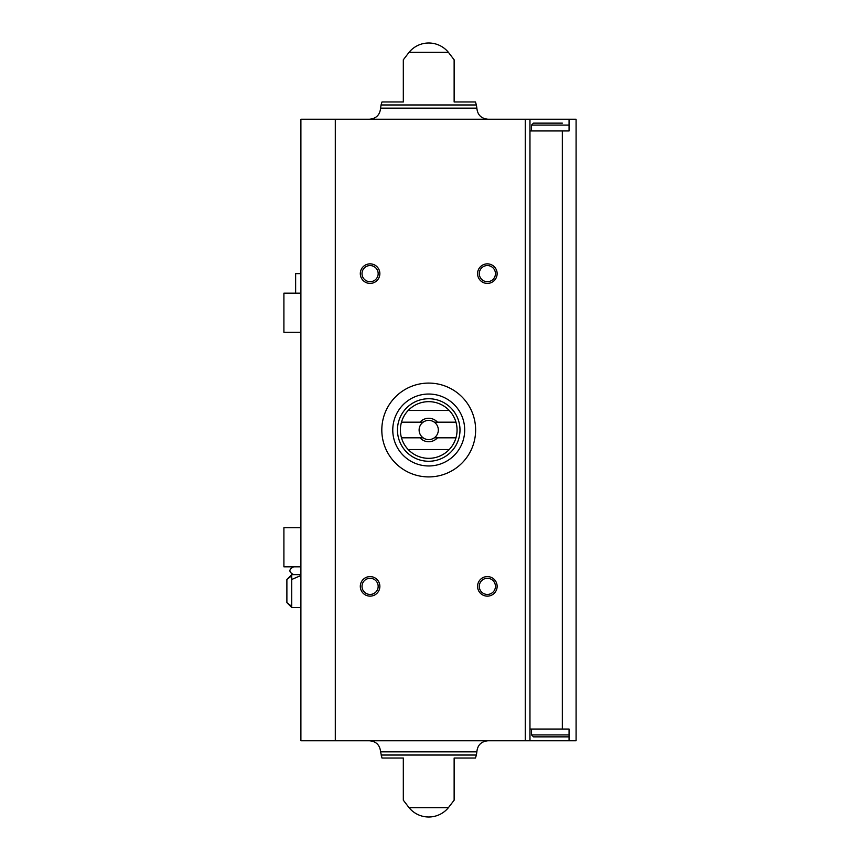 <?xml version="1.0" encoding="UTF-8"?>
<svg xmlns="http://www.w3.org/2000/svg" width="860" height="860" viewBox="0 0 860 860"><rect width="100%" height="100%" fill="white"/><g stroke="black" fill="none" stroke-linecap="round" stroke-linejoin="round"><path stroke-width="1.29" d="M300.892 566.815L283.908 566.815L283.908 527.728L300.892 527.728M300.892 332.272L283.908 332.272L283.908 293.185L300.892 293.185M293.679 574.641L300.892 574.641L293.679 574.641C288.637 572.029 288.637 569.428 293.679 566.815M300.892 574.641L291.723 574.641L291.723 607.472L300.892 607.472M291.723 579.479L300.892 575.523M291.723 607.472L286.885 602.634L291.723 606.364M286.885 602.634L286.885 579.479L291.723 575.738M300.892 273.641L295.636 273.641L295.636 293.185M569.062 119.228L576.092 119.228L576.092 740.772L529.964 740.772L529.964 119.228L569.062 119.228L569.062 130.956L529.964 130.956M569.062 740.772L569.062 729.043L529.964 729.043M403.318 101.964L403.318 59.802L403.318 101.964L403.318 59.802L403.318 101.964L381.99 101.964L381.055 104.963L476.386 104.963L475.451 101.964L454.134 101.964L454.134 59.802L454.134 101.964M409.059 52.32L448.393 52.32A25.413 25.413 0 0 0 409.059 52.32L403.318 59.802M403.318 800.198L409.059 807.68L448.393 807.68L454.134 800.198M403.318 758.036L403.318 800.198L403.318 758.036L403.318 800.198L403.318 758.036L381.99 758.036L380.582 751.844L476.859 751.844C477.515 745.125 481.202 741.428 487.932 740.772M381.055 755.037L476.386 755.037L475.451 758.036L454.134 758.036L454.134 800.198L454.134 758.036M529.964 740.772L300.892 740.772L300.892 119.228L529.964 119.228M487.362 263.859A9.772 9.772 0 0 1 495.822 278.522A9.772 9.772 0 0 1 478.891 278.522A9.772 9.772 0 0 1 487.362 263.859M370.09 576.587A9.772 9.772 0 0 1 378.55 591.25A9.772 9.772 0 0 1 361.619 591.25A9.772 9.772 0 0 1 370.09 576.587M487.362 576.587A9.772 9.772 0 0 1 495.822 591.25A9.772 9.772 0 0 1 478.891 591.25A9.772 9.772 0 0 1 487.362 576.587M370.09 263.859A9.772 9.772 0 0 1 378.55 278.522A9.772 9.772 0 0 1 361.619 278.522A9.772 9.772 0 0 1 370.09 263.859M369.51 119.228C376.239 118.572 379.926 114.874 380.582 108.156L476.859 108.156L380.582 108.156L381.055 104.963M369.51 740.772C376.239 741.428 379.926 745.125 380.582 751.844M370.09 265.557A8.084 8.084 0 0 1 377.088 277.673A8.084 8.084 0 0 1 363.092 277.673A8.084 8.084 0 0 1 370.09 265.557M487.362 578.286A8.084 8.084 0 0 1 494.36 590.401A8.084 8.084 0 0 1 480.364 590.401A8.084 8.084 0 0 1 487.362 578.286M370.09 578.286A8.084 8.084 0 0 1 377.088 590.401A8.084 8.084 0 0 1 363.092 590.401A8.084 8.084 0 0 1 370.09 578.286M487.362 265.557A8.084 8.084 0 0 1 494.36 277.673A8.084 8.084 0 0 1 480.364 277.673A8.084 8.084 0 0 1 487.362 265.557M533.49 736.859L568.664 736.859L533.49 736.859L531.534 734.913L531.534 729.043M531.534 130.956L531.534 125.087L533.49 123.141L562.365 123.141M556.721 123.141L533.49 123.141M475.634 430A46.913 46.913 0 0 1 405.264 470.624A46.913 46.913 0 0 1 405.264 389.376A46.913 46.913 0 0 1 475.634 430M455.961 422.185L437.46 422.185A11.728 11.728 0 0 0 419.981 422.185L401.48 422.185A28.337 28.337 0 0 1 408.199 410.456L449.242 410.456A28.337 28.337 0 0 1 449.242 449.543L408.199 449.543A28.337 28.337 0 0 1 401.48 437.815L419.981 437.815A11.728 11.728 0 0 0 437.46 437.815L455.961 437.815M401.48 422.185A28.337 28.337 0 0 0 401.48 437.815M419.981 422.185L423.131 422.185A9.61 9.61 0 0 1 434.311 422.185L437.46 422.185M437.46 437.815L434.311 437.815A9.61 9.61 0 0 1 423.131 437.815L419.981 437.815M434.311 437.815A9.61 9.61 0 0 0 434.311 422.185M423.131 422.185A9.61 9.61 0 0 0 423.131 437.815M459.992 430A31.272 31.272 0 0 1 413.09 457.079A31.272 31.272 0 0 1 413.09 402.921A31.272 31.272 0 0 1 459.992 430M449.242 449.543A28.337 28.337 0 0 1 408.199 449.543M408.199 410.456A28.337 28.337 0 0 1 449.242 410.456M464.69 430A35.959 35.959 0 0 1 410.747 461.143A35.959 35.959 0 0 1 410.747 398.857A35.959 35.959 0 0 1 464.69 430M562.332 729.043L562.332 130.956M525.277 740.772L525.277 119.228M335.292 740.772L335.292 119.228M531.534 734.913L569.062 734.913M531.534 125.087L569.062 125.087M291.723 574.641L286.885 579.479M448.393 52.32L454.134 59.802M487.932 119.228C481.213 118.572 477.515 114.874 476.859 108.156L476.386 104.963M409.059 807.68A25.413 25.413 0 0 0 448.393 807.68M476.386 755.037L476.859 751.844"/></g></svg>

